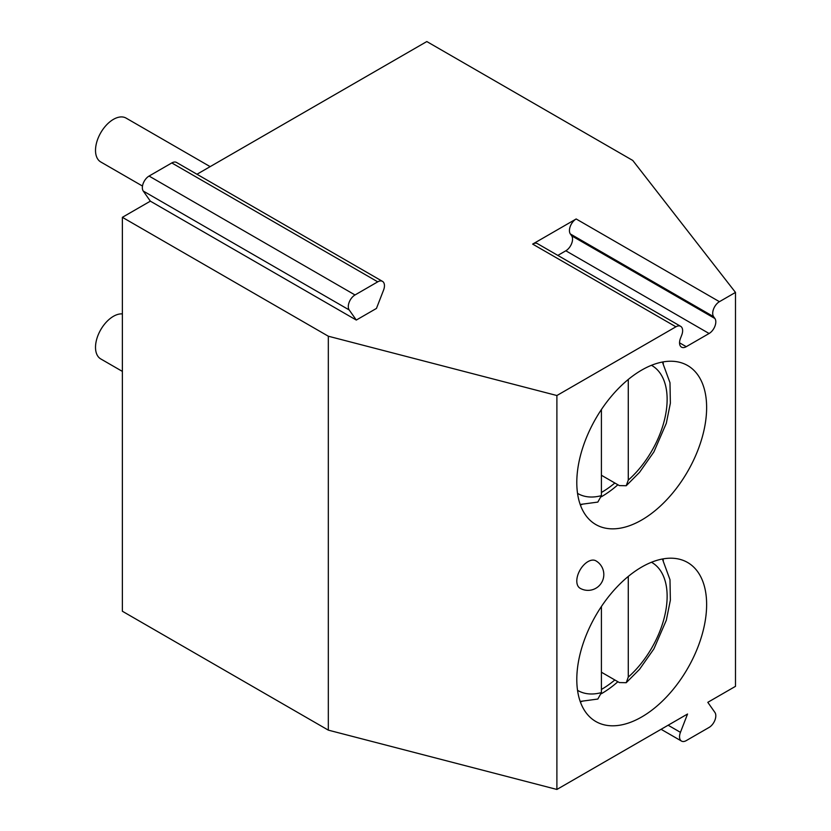 <?xml version="1.0" encoding="UTF-8"?>
<svg xmlns="http://www.w3.org/2000/svg" width="831" height="831" viewBox="0 0 831 831"><rect width="100%" height="100%" fill="white"/><g stroke="black" fill="none" stroke-linecap="round" stroke-linejoin="round"><path stroke-width="1.25" d="M557.819 255.408L565.828 250.785A9.494 5.485 120 0 0 571.645 235.796L570.346 233.958A9.494 5.485 -60 0 1 576.163 218.969L532.65 244.096A9.494 5.485 -60 0 1 537.408 243.618L680.672 326.334A9.494 5.485 120 0 0 675.915 326.801L556.895 395.525L556.895 789.45L687.549 714.016L680.444 732.34A9.494 5.485 -60 0 0 681.513 741.086L661.092 729.296M356.302 320.06L349.197 309.953A9.494 5.485 -60 0 1 355.014 294.963L377.741 281.834A9.494 5.485 -60 0 1 382.489 281.366A9.494 5.485 -60 0 1 383.558 290.112L376.453 308.426L356.302 320.06L150.359 201.164L122.375 217.317L328.318 336.212L556.895 395.525M576.163 218.969L719.428 301.684L735.487 292.419L632.755 160.445L426.812 41.55L196.968 174.25M719.428 301.684A9.494 5.485 120 0 0 713.611 316.673L570.346 233.958M680.672 326.334A9.494 5.485 120 0 1 681.732 335.08L680.444 338.414A9.494 5.485 120 0 0 681.513 347.15A9.494 5.485 120 0 0 686.261 346.683L709.092 333.501A9.494 5.485 120 0 0 714.909 318.512L713.611 316.673M735.487 292.419L735.487 686.344L707.804 702.33L714.909 712.437A9.494 5.485 -60 0 1 709.092 727.426L686.261 740.608A9.494 5.485 -60 0 1 681.513 741.086M706.63 604.521A91.805 53.007 -60 0 1 666.555 696.908A91.805 53.007 -60 0 1 595.806 721.505A91.805 53.007 -60 0 1 576.797 679.478A91.805 53.007 -60 0 1 616.872 587.091A91.805 53.007 -60 0 1 687.611 562.494A91.805 53.007 -60 0 1 706.63 604.521M706.63 407.554A91.805 53.007 -60 0 1 666.555 499.95A91.805 53.007 -60 0 1 595.806 524.548A91.805 53.007 -60 0 1 576.797 482.52A91.805 53.007 -60 0 1 616.872 390.123A91.805 53.007 -60 0 1 687.611 365.526A91.805 53.007 -60 0 1 706.63 407.554M580.069 588.244A15.831 9.141 -60 0 1 576.797 580.994A15.831 9.141 -60 0 1 583.705 565.07A15.831 9.141 -60 0 1 595.9 560.832A15.831 15.831 0 0 1 603.815 574.533A15.831 15.831 0 0 1 580.069 588.244M150.359 201.164L143.254 191.047A9.494 5.485 -60 0 1 149.071 176.058L171.799 162.938A9.494 5.485 -60 0 1 176.546 162.461L382.489 281.366M122.375 217.317L122.375 611.242L328.318 730.137L556.895 789.45M328.318 336.212L328.318 730.137M122.375 313.921A25.325 14.626 120 0 0 95.513 347.337A25.325 14.626 -60 0 0 100.759 358.93L122.375 371.405M210.16 166.636L126.083 118.095A25.325 14.626 120 0 0 106.576 124.889A25.325 14.626 120 0 0 95.513 150.369A25.325 14.626 -60 0 0 100.759 161.962L142.485 186.051M617.89 681.732A91.805 53.007 -60 0 1 601.364 693.729M581.97 701.478A91.805 53.007 -60 0 1 580.318 701.811M663.356 560.52A91.805 53.007 120 0 0 662.816 558.931M601.415 689.45A86.601 50.005 120 0 0 614.847 679.976L601.415 672.217M628.278 576.413L628.278 677.088L626.221 682.708L619.324 682.563L614.847 679.976M580.183 701.426L597.832 699.048L601.415 692.597L601.415 606.495M617.89 484.764A91.805 53.007 -60 0 1 601.364 496.761M581.97 504.521A91.805 53.007 -60 0 1 580.318 504.843M663.356 363.562A91.805 53.007 120 0 0 662.816 361.963M601.415 492.482A86.601 50.005 120 0 0 614.847 483.008L601.415 475.259M628.278 379.455L628.278 480.121L626.221 485.74L619.324 485.595L614.847 483.008M580.183 504.459L597.832 502.09L601.415 495.629L601.415 409.527M532.65 244.096L675.915 326.801M686.261 346.683L679.54 342.808M709.092 333.501L565.828 250.785M714.909 318.512L571.645 235.796M668.134 725.224L680.444 732.34M143.254 191.047L349.197 309.953M149.071 176.058L355.014 294.963M171.799 162.938L377.741 281.834M577.535 690.322A73.938 42.693 120 0 0 601.415 692.597M628.278 677.088A73.938 42.693 120 0 0 665.402 612.717A73.938 42.693 120 0 0 651.473 562.255M577.535 493.365A73.938 42.693 120 0 0 601.415 495.629M628.278 480.121A73.938 42.693 120 0 0 665.402 415.749A73.938 42.693 120 0 0 651.473 365.297M626.221 682.708L639.538 669.319L653.914 648.866L666.306 620.269L670.368 600.169L669.983 579.674L662.411 559.003M626.221 485.74L639.538 472.351L653.914 451.898L666.306 423.301L670.368 403.212L669.983 382.717L662.411 362.036"/></g></svg>
